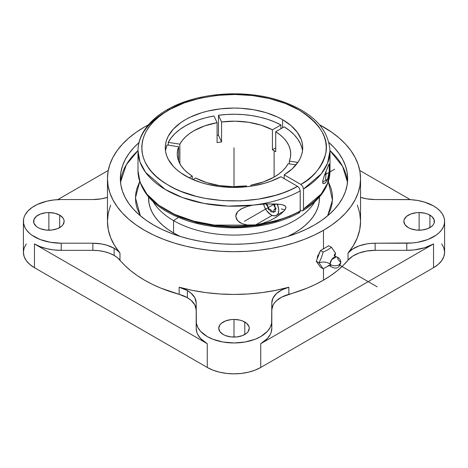 <?xml version="1.0" encoding="UTF-8"?>
<svg xmlns="http://www.w3.org/2000/svg" width="468" height="468" viewBox="0 0 468 468"><rect width="100%" height="100%" fill="white"/><g stroke="black" fill="none" stroke-linecap="round" stroke-linejoin="round"><path stroke-width="0.7" d="M168.451 109.015A3.721 2.1 61.1 0 1 170.247 109.237C133.766 128.361 132.304 164.42 167.211 184.503C200.286 205.592 262.747 206.482 297.578 186.358L299.444 188.323L300.216 190.915A95.998 55.423 180 0 1 258.43 204.387L253.024 205.113L228.185 206.107L203.896 203.416L182.409 197.525L165.175 189.423L145.63 172.435L139.973 161.957L138.001 150.79L138.001 170.832L140.107 182.368L146.882 194.109L158.57 205.113L174.634 214.391L193.775 221.153L214.268 225.073L253.024 225.155L258.43 224.435C276.962 221.107 290.891 216.62 300.216 210.963L299.444 212.665C281.373 222.341 260.179 227.389 235.837 227.822C218.743 227.969 202.691 225.64 187.68 220.832C156.195 210.056 139.639 193.395 138.001 170.832A95.998 55.423 0 0 0 253.024 225.155L247.32 224.997L241.933 223.605L239.54 222.329L236.779 219.627L235.726 216.181L236.241 213.817L237.615 211.688L242.014 208.447L247.391 206.376L253.024 205.113L266.374 203.884L280.829 204.452L283.936 205.218L285.24 205.955L285.942 207.271L285.416 209.108L284.164 210.816L281.063 213.741L275.857 217.404L270.293 220.41L262.501 223.411L255.674 224.897L272.136 215.391L255.674 224.897L247.32 224.997L241.933 223.605L237.551 220.627L235.726 216.181L237.615 211.688L241.09 208.944L247.391 206.376L253.024 205.113A95.998 55.423 180 0 1 138.001 150.79C138.019 145.098 139.382 139.569 142.091 134.205C147.233 124.283 156.019 115.888 168.451 109.015C197.373 92.623 244.138 89.066 279.226 100.444C311.372 111.138 328.296 127.922 329.998 150.79L327.53 163.262L321.294 173.844L303.504 189.013L302.732 186.422L300.871 184.456C312.899 178.144 321.159 167.965 325.652 153.908C329.32 138.335 320.287 123.593 298.549 109.682C276.957 97.209 245.618 92.851 222.06 94.922C198.18 97.654 180.911 102.422 170.247 109.237A3.721 2.1 -118.9 0 0 168.451 109.015A3.721 2.1 -118.9 0 0 167.679 110.688M331.128 266.76A5.651 3.264 -60 0 1 330.045 264.221A7.804 4.505 0 0 0 319 262.829L323.154 268.743L320.457 267.187L316.298 261.273L320.457 250.561L328.77 245.758L331.467 247.32L335.626 253.235L334.813 256.043L335.626 253.235A7.804 4.505 0 0 0 334.316 255.352A7.804 4.505 180 0 1 335.626 253.235L331.467 247.32L327.653 249.912L323.154 252.117L321.417 257.669L319 262.829A7.804 4.505 180 0 1 330.045 264.221A5.651 3.264 -60 0 1 335.942 256.756A5.651 3.264 -60 0 1 338.036 259.605L340.833 262.478L339.13 264.853L340.833 262.478C339.253 268.275 335.901 269.603 330.771 266.456L330.045 264.221C332.73 266.081 335.755 266.292 339.13 264.853C335.755 266.292 332.73 266.081 330.045 264.221L331.59 259.681L336.334 256.809C335.065 256.224 334.363 255.668 334.234 255.159L334.287 255.756M153.627 225.026A113.66 65.619 180 0 1 120.34 178.624A113.66 65.619 180 0 1 138.978 142.617L133.76 147.689L128.992 153.51L125.231 159.576L122.522 165.824L120.884 172.195L120.34 178.624L120.884 185.059L122.522 191.43L125.231 197.671L128.992 203.738L133.76 209.559L139.493 215.081L146.139 220.252L153.627 225.026L161.893 229.349L170.855 233.187L180.42 236.498L190.505 239.253L201.006 241.424L211.828 242.986L222.862 243.933L234 244.249L245.138 243.933L256.171 242.986L266.994 241.424L277.495 239.253L287.58 236.498L297.145 233.187L306.107 229.349L314.373 225.026L321.861 220.252L328.507 215.081L334.24 209.559L339.007 203.738L342.769 197.671L345.478 191.43L347.116 185.059L347.66 178.624A113.66 65.619 180 0 1 277.495 239.253A113.66 65.619 180 0 1 153.627 225.026M138.007 150.614A113.66 65.619 0 0 0 120.504 182.187L126.348 164.689L138.007 150.614M274.108 150.719L274.108 177.079L263.367 181.941L250.918 185.182L251.363 186.141L250.918 185.182L250.918 186.206L250.918 185.182A56.727 32.748 180 0 0 288.142 163.689L285.714 167.38L282.532 170.879L278.647 174.125L274.108 177.079L274.108 150.719A56.727 32.748 180 0 1 275.722 151.685L275.722 131.736L280.045 134.796L283.696 138.136L286.627 141.699L288.791 145.449L290.16 149.315L290.71 153.252L290.441 157.195L289.347 161.091L297.859 162.414L289.347 161.091L289.347 163.876L289.347 161.091A56.727 32.748 180 0 0 290.727 153.925A56.727 32.748 180 0 0 275.722 131.736L275.722 151.685A56.727 32.748 180 0 0 274.108 150.719A56.727 32.748 180 0 0 272.429 149.783L272.429 129.835L272.429 149.783A56.727 32.748 180 0 1 274.108 150.719M221.58 121.967A56.727 32.748 180 0 1 272.429 129.835L280.923 124.933A68.726 39.675 0 0 0 218.468 115.274L218.468 135.223A68.726 39.675 0 0 0 217.082 135.416A68.726 39.675 0 0 1 218.468 135.223L218.468 115.274L221.58 121.967L235.164 121.183L248.684 122.288L261.349 125.231L272.429 129.835L280.923 124.933L280.923 128.735L280.923 124.933L274.441 121.844L267.351 119.229L259.763 117.14L251.79 115.596L243.547 114.631L235.164 114.251L226.764 114.467L218.468 115.274L221.58 121.967L221.58 141.921L221.58 121.967M217.082 142.617A56.727 32.748 180 0 1 221.58 141.921L218.468 135.223L221.58 141.921A56.727 32.748 180 0 0 217.082 142.617L217.082 122.663L217.082 142.617M179.858 144.156A56.727 32.748 180 0 1 217.082 122.663L213.975 115.965A68.726 39.675 0 0 0 168.258 142.36L168.258 145.144L168.258 142.36L179.858 144.156L182.286 140.464L185.468 136.972L189.353 133.719L193.892 130.765L204.633 125.904L217.082 122.663L213.975 115.965L206.095 117.661L198.637 119.902L191.704 122.651L185.404 125.869L179.835 129.501L175.073 133.503L171.194 137.814L168.258 142.36L179.858 144.156L179.858 163.689L179.858 144.156M165.66 149.742L167.053 144.957L178.653 146.753L177.559 150.649L177.29 154.592L177.84 158.529L179.209 162.402L181.373 166.146L184.304 169.714L187.955 173.049L192.278 176.108L189.248 177.858L192.278 176.108L192.278 179.279L192.278 176.108A56.727 32.748 180 0 1 177.273 153.925A56.727 32.748 180 0 1 178.653 146.753L178.653 161.091L178.653 146.753L167.053 144.957A68.726 39.675 0 0 0 165.485 150.836M270.293 220.41L262.501 223.411L258.43 224.435A95.998 55.423 0 0 0 300.216 210.963L300.216 190.915L299.444 188.323L297.578 186.358L280.923 176.74L270.469 181.379L264.718 183.24L252.416 185.977L245.975 186.82L232.836 187.422L226.249 187.171L219.738 186.562L207.166 184.275L201.217 182.619L190.289 178.366L180.876 172.92L176.857 169.79L173.388 166.45L168.234 159.266L166.596 155.487L165.608 151.638L165.274 147.748L165.608 143.857L166.596 140.008L168.234 136.229L173.388 129.045L180.876 122.575L185.404 119.691L190.4 117.076L201.603 112.753L207.698 111.091L220.592 108.833L234 108.067L240.733 108.26L253.948 109.781L266.397 112.753L277.6 117.076L282.596 119.691A68.726 39.675 180 0 1 302.726 147.748A68.726 39.675 180 0 1 284.211 174.839L284.211 178.636L284.211 174.839L300.871 184.456L306.698 180.554L311.84 176.354L316.263 171.879L319.913 167.181L322.762 162.302L324.78 157.289L325.95 152.188L326.266 147.04L325.716 141.903L324.312 136.82L322.06 131.836L318.989 127.003L315.122 122.364L310.5 117.959L305.165 113.835L299.163 110.027L285.392 103.504L269.714 98.625L252.697 95.577L234.989 94.477L217.24 95.361L200.117 98.198L184.252 102.878L170.247 109.237L164.022 113.022L158.471 117.146L153.639 121.563L149.584 126.237L146.344 131.11L143.939 136.147L142.407 141.295L141.751 146.507L141.985 151.726L143.103 156.915L145.098 162.01L147.941 166.965L151.614 171.738L156.084 176.284L161.296 180.549L167.211 184.503L173.768 188.107L180.9 191.318L196.63 196.455L205.072 198.333L222.709 200.62L240.774 200.877L258.588 199.093L275.453 195.343L283.327 192.769L290.727 189.762L297.578 186.358L280.923 176.74A68.726 39.675 180 0 1 185.404 175.804A68.726 39.675 180 0 1 165.274 147.748A68.726 39.675 180 0 1 207.698 111.091A68.726 39.675 180 0 1 282.596 119.691L282.596 127.764L282.596 119.691L290.979 125.564L297.268 132.251L301.228 139.511L302.287 143.272L302.714 147.075L302.509 150.883L301.673 154.662L300.21 158.377L298.139 161.998L292.248 168.802L284.211 174.839L300.871 184.456L302.732 186.422L303.504 189.013L303.504 209.061A95.998 55.423 0 0 0 329.998 170.832L327.501 183.38L321.235 193.968L303.504 209.061L302.755 210.752C313.484 204.241 321.177 196.513 325.833 187.569C328.589 182.157 329.981 176.582 329.998 170.832L329.998 150.79A95.998 55.423 180 0 1 303.504 189.013L303.504 209.061L302.732 210.764L301.883 210.933L302.732 210.764M329.525 165.339L329.256 163.975M326.366 181.531L325.032 183.093L323.61 183.713L322.739 182.865L322.75 180.976L325.038 173.692L329.191 163.97L329.536 166.193L329.197 171.908L327.518 179.262L325.716 182.403L324.318 183.555L322.967 183.368L322.75 180.976L324.33 175.594L328.951 164.186M329.378 164.145L329.197 171.908L327.518 179.262L322.651 182.07L327.518 179.262L326.962 180.484M148.549 196.975L148.549 198.099A85.451 49.333 0 0 0 173.575 232.988L173.575 220.633L178.46 217.421L173.575 220.633A85.451 49.333 0 0 0 314.835 201.749A85.451 49.333 180 0 1 173.575 220.633L173.575 232.988A85.451 49.333 0 0 0 180.198 236.428L173.575 232.988L167.948 229.396L162.952 225.512L158.64 221.358L155.054 216.982L152.229 212.419L150.193 207.728L148.959 202.936L148.572 196.999M287.802 236.428A85.451 49.333 0 0 0 319.451 198.099L319.041 202.936L317.807 207.728L315.771 212.419L312.946 216.982L309.36 221.358L305.048 225.512L300.052 229.396L294.425 232.988L287.802 236.428M277.15 204.054A10.91 6.3 60 0 1 276.477 215.385A10.91 6.3 60 0 1 271.025 214.847L266.742 210.869L264.613 207.184L263.583 203.995A10.91 6.3 60 0 0 271.025 214.847L272.528 215.543L275.313 215.818L277.436 214.59L278.15 213.461L278.741 210.389L278.589 208.57L277.15 204.054M288.855 287.212L288.855 294.337A126.541 73.055 0 0 0 323.476 280.162L323.476 268.591L323.476 280.162L330.689 275.634L337.217 270.767L343.009 265.602L348.028 260.173L348.028 253.048A30.081 17.369 180 0 1 375.137 243.214L375.137 250.339L406.786 250.339A37.814 21.832 0 0 0 433.526 243.939L433.526 267.696A37.814 21.832 0 0 0 444.6 252.258L443.875 256.517L441.722 260.612L438.229 264.385L433.526 267.696L433.526 243.939L260.74 343.699A37.814 21.832 0 0 0 271.814 328.261L271.814 321.136A37.814 21.832 180 0 1 234 342.968A37.814 21.832 180 0 1 196.186 321.136L196.186 328.261A37.814 21.832 0 0 0 207.26 343.699L207.26 367.45A37.814 21.832 0 0 0 260.74 367.45L260.74 343.699L260.74 367.45L433.526 267.696L260.74 367.45L255.007 370.165L248.473 372.183L241.377 373.423L234 373.844L226.623 373.423L219.527 372.183L212.993 370.165L207.26 367.45L207.26 343.699L34.474 243.939A37.814 21.832 0 0 0 61.214 250.339L61.214 243.214A37.814 21.832 180 0 1 23.4 221.376A37.814 21.832 180 0 1 61.214 199.543L92.863 199.543L61.214 199.543L53.838 199.965L46.747 201.205L37.224 204.498L31.982 207.529L27.864 211.086L25.026 215.04L24.125 217.117L23.581 219.24L23.581 223.517L25.026 227.717L26.278 229.735L29.771 233.509L31.982 235.228L40.207 239.534L50.24 242.272L61.214 243.214L61.214 250.339L92.863 250.339L92.863 243.214L61.214 243.214L92.863 243.214A30.081 17.369 180 0 1 114.133 248.297A30.081 17.369 180 0 1 119.972 253.048L119.972 260.173A126.541 73.055 0 0 0 179.145 294.337L179.145 287.212A126.541 73.055 0 0 0 288.855 287.212L288.855 294.337A30.081 17.369 0 0 0 271.814 309.986L272.99 305.177L274.441 302.895L276.43 300.748L281.859 297.034L307.201 288.095L315.631 284.328L323.476 280.162A126.541 73.055 0 0 0 348.028 260.173L352.702 256.136L359.131 253.001L366.807 251.018L375.137 250.339A30.081 17.369 0 0 0 348.028 260.173L348.028 253.048A126.541 73.055 0 0 0 360.541 221.376L359.746 229.548L357.371 237.621L353.451 245.484L348.028 253.048L352.702 249.011L359.131 245.875L366.807 243.892L370.931 243.383L375.137 243.214L375.137 250.339L406.786 250.339L406.786 243.214L406.786 250.339L414.162 249.918L424.611 247.759L433.526 243.939L260.74 343.699L267.351 338.551L270.188 334.597L271.089 332.52L271.814 328.261L271.814 302.86L271.633 323.271L270.188 327.471L267.351 331.426L260.74 336.574L255.007 339.288L244.98 342.026L234 342.968L223.02 342.026L212.993 339.288L207.26 336.574L200.649 331.426L197.812 327.471L196.367 323.271L196.186 302.86L196.186 328.261L196.911 332.52L197.812 334.597L200.649 338.551L207.26 343.699L34.474 243.939L34.474 267.696L34.474 243.939L40.207 246.659L46.747 248.672L53.838 249.918L61.214 250.339L92.863 250.339L92.863 243.214L101.591 243.957L107.043 245.261L114.133 248.297L114.133 255.423L114.133 248.297L117.398 250.532L119.972 253.048L119.972 260.173A30.081 17.369 0 0 0 114.133 255.423A30.081 17.369 0 0 0 92.863 250.339L98.73 250.672L104.376 251.661L109.576 253.264L114.133 255.423L117.398 257.657L124.991 265.602L130.783 270.767L137.311 275.634L144.524 280.162L152.369 284.328L160.799 288.095L179.145 294.337L179.145 287.212A30.081 17.369 180 0 1 187.375 290.581A30.081 17.369 180 0 1 196.186 302.86L194.887 297.823L191.114 293.214L187.375 290.581L187.375 297.706L187.375 290.581L179.145 287.212L192.243 290.341L205.867 292.605L219.843 293.974L234 294.436L248.157 293.974L262.133 292.605L275.757 290.341L288.855 287.212A30.081 17.369 180 0 0 271.814 302.86L272.99 298.052L276.43 293.617L281.859 289.908L288.855 287.212M107.459 178.624A126.541 73.055 180 0 1 144.524 126.968L136.182 132.28L128.788 138.037L122.4 144.185L117.094 150.667L112.911 157.418L109.892 164.373L108.067 171.464L107.459 178.624L108.067 185.784L109.892 192.88L112.911 199.83L117.094 206.581L122.4 213.063L128.788 219.211L136.182 224.973L144.524 230.285L153.726 235.1L163.701 239.37L174.348 243.056L185.574 246.121L197.268 248.537L209.313 250.281L221.598 251.328L234 251.685L246.402 251.328L258.687 250.281L270.732 248.537L282.426 246.121L293.652 243.056L304.299 239.37L314.274 235.1L323.476 230.285L331.818 224.973L339.212 219.211L345.6 213.063L350.906 206.581L355.089 199.83L358.108 192.88L359.933 185.784L360.541 178.624L359.933 171.464L358.108 164.373L355.089 157.418L350.906 150.667L345.6 144.185L339.212 138.037L331.818 132.28L319.597 124.821A126.541 73.055 180 0 1 360.541 178.624A126.541 73.055 180 0 1 323.476 230.285L323.476 248.684L324.693 248.116L322.247 249.526L323.476 248.684L323.476 230.285A126.541 73.055 180 0 1 185.574 246.121A126.541 73.055 180 0 1 107.459 178.624L107.459 221.376A126.541 73.055 0 0 0 119.972 253.048L114.549 245.484L110.629 237.621L108.254 229.548L107.459 221.376L108.254 213.203L110.629 205.136M319 253.235L319.977 251.831L319 253.235M317.591 256.277L318.193 254.732L317.088 259.266L317.591 256.277M196.186 309.986A30.081 17.369 0 0 0 187.375 297.706A30.081 17.369 0 0 0 179.145 294.337L187.375 297.706L191.114 300.339L194.887 304.949L196.186 309.986M223.201 334.491A15.274 8.816 180 0 1 218.726 328.261A15.274 8.816 180 0 1 228.156 320.112A15.274 8.816 180 0 1 244.799 322.025L244.799 334.491L244.799 322.025A15.274 8.816 180 0 1 249.274 328.261A15.274 8.816 180 0 1 239.844 336.404A15.274 8.816 180 0 1 223.201 334.491L219.89 331.631L218.726 328.261L219.89 324.886L221.3 323.359L225.517 320.925L231.022 319.609L234 319.439L239.844 320.112L242.482 320.925L246.7 323.359L248.976 326.541L249.274 328.261L248.11 331.631L246.7 333.157L242.482 335.591L236.978 336.907L231.022 336.907L225.517 335.591L223.201 334.491M408.324 227.612A15.274 8.816 180 0 1 403.855 221.376A15.274 8.816 180 0 1 413.279 213.232A15.274 8.816 180 0 1 429.922 215.145L429.922 227.612L429.922 215.145A15.274 8.816 180 0 1 434.398 221.376A15.274 8.816 180 0 1 424.967 229.525A15.274 8.816 180 0 1 408.324 227.612L405.013 224.751L403.855 221.376L404.147 219.656L406.429 216.479L410.641 214.046L416.146 212.729L419.123 212.56L424.967 213.232L427.612 214.046L431.824 216.479L434.105 219.656L434.105 223.096L433.233 224.751L431.824 226.278L427.612 228.712L422.107 230.028L416.146 230.028L410.641 228.712L408.324 227.612M406.786 199.543A37.814 21.832 180 0 1 433.526 205.938A37.814 21.832 180 0 1 444.6 221.376A37.814 21.832 180 0 1 406.786 243.214L375.137 243.214L412.331 242.974L417.76 242.272L427.793 239.534L436.018 235.228L439.218 232.602L441.722 229.735L443.465 226.682L444.419 223.517L444.553 220.305L443.875 217.117L442.389 214.022L440.136 211.086L437.159 208.371L433.526 205.938L424.611 202.123L417.76 200.485L410.489 199.649L375.137 199.543L406.786 199.543M38.078 227.612A15.274 8.816 180 0 1 33.602 221.376A15.274 8.816 180 0 1 43.033 213.232A15.274 8.816 180 0 1 59.676 215.145L59.676 227.612L59.676 215.145A15.274 8.816 180 0 1 64.145 221.376A15.274 8.816 180 0 1 54.721 229.525A15.274 8.816 180 0 1 38.078 227.612L36.176 226.278L33.895 223.096L33.895 219.656L36.176 216.479L40.388 214.046L45.893 212.729L48.877 212.56L54.721 213.232L59.676 215.145L62.987 218.006L63.853 219.656L64.145 221.376L62.987 224.751L61.571 226.278L57.359 228.712L51.854 230.028L45.893 230.028L40.388 228.712L38.078 227.612M23.4 221.376L23.4 252.258A37.814 21.832 0 0 0 34.474 267.696L207.26 367.45L34.474 267.696L29.771 264.385L26.278 260.612L24.125 256.517L23.4 252.258L24.125 247.993L26.278 243.898M107.459 197.361A30.081 17.369 180 0 1 92.863 199.543L101.193 198.865L107.459 197.361M375.137 199.543A30.081 17.369 180 0 1 360.541 197.361L366.807 198.865L375.137 199.543M57.734 199.637L108.248 170.469L57.734 199.637M359.752 170.469L410.266 199.637L359.752 170.469M323.154 268.743L329.618 265.274L323.154 268.743L320.457 267.187L316.298 261.273L319 262.829L323.154 268.743M319 262.829L316.298 261.273L320.457 250.561L323.154 252.117L321.417 257.669L319 262.829M323.154 252.117L320.457 250.561L328.77 245.758L331.467 247.32L327.653 249.912L323.154 252.117M144.524 126.968A126.541 73.055 180 0 1 148.403 124.821L144.524 126.968M140.371 215.83L135.468 197.865L139.704 181.602L136.896 188.446L135.802 193.401L135.468 198.397L135.89 203.381L137.071 208.33L140.371 215.83M328.296 181.602L332.473 200.111L327.629 215.83L330.741 208.909L332.011 203.966L332.526 198.982L332.274 193.986L331.274 189.025L328.296 181.602M347.496 182.187L342.611 166.409L329.993 150.614A113.66 65.619 0 0 1 347.496 182.187M319.428 196.999L319.451 198.099L319.451 196.975M173.575 220.633A85.451 49.333 180 0 1 153.165 201.749A85.451 49.333 0 0 0 173.575 220.633M309.178 179.244L309.108 178.694M284.86 209.956L281.309 208.909M274.535 218.187L281.063 213.741L284.164 210.816L285.825 208.184L285.942 207.271L285.24 205.955L282.426 204.762L277.436 204.077L266.374 203.884L258.43 204.387A95.998 55.423 180 0 0 300.216 190.915L300.163 211.53L299.04 212.817L297.578 212.484M138.001 150.79A95.998 55.423 180 0 1 166.122 111.6M300.216 210.202L301.883 210.933L300.216 210.202M167.936 211.068L174.511 214.596L181.654 217.743L197.35 222.762L214.432 225.933L232.257 227.138L241.231 226.986L258.898 225.172L275.623 221.417L290.774 215.871M326.126 170.896L325.582 180.379M302.515 150.836A68.726 39.675 0 0 0 284.211 126.834L275.722 131.736L284.211 126.834L289.569 130.578L294.091 134.667L297.712 139.049L300.38 143.653L302.059 148.409M275.722 147.888L272.429 149.783L275.722 147.888M195.571 178.01L192.904 179.548L195.571 178.01L206.651 182.614L219.316 185.556L232.836 186.668L246.42 185.878A56.727 32.748 180 0 1 195.571 178.01M246.817 186.726L246.42 185.878L246.817 186.726M295.969 164.9L288.142 163.689L295.969 164.9M441.722 243.898L443.875 247.993L444.6 252.258L444.6 221.376M357.371 205.136L359.746 213.203L360.541 221.376L360.541 178.624M329.022 142.617L334.24 147.689L339.007 153.51L342.769 159.576L345.478 165.824L347.116 172.195L347.66 178.624A113.66 65.619 180 0 0 329.022 142.617M234 185.749L234 147.748M334.678 169.188L324.529 175.05M274.535 203.913L244.466 221.27M234 319.948L234 337.077M419.123 213.063L419.123 230.197M48.877 213.063L48.877 230.197M377.167 286.814L339.13 264.853M265.941 203.896L271.025 211.875L275.336 211.665L274.71 203.919M273.809 203.884L274.219 206.201L275.956 208.354L275.956 209.214L274.219 209.366L273.809 209.951L273.809 212.261L273.166 212.32L270.615 209.687L268.884 209.845L268.24 209.044L267.831 205.674L266.099 203.521M283.924 211.091L276.477 215.385M336.334 256.809C339.142 257.663 340.645 259.553 340.833 262.478M328.284 265.461C328.799 265.315 329.624 265.649 330.771 266.456"/></g></svg>
